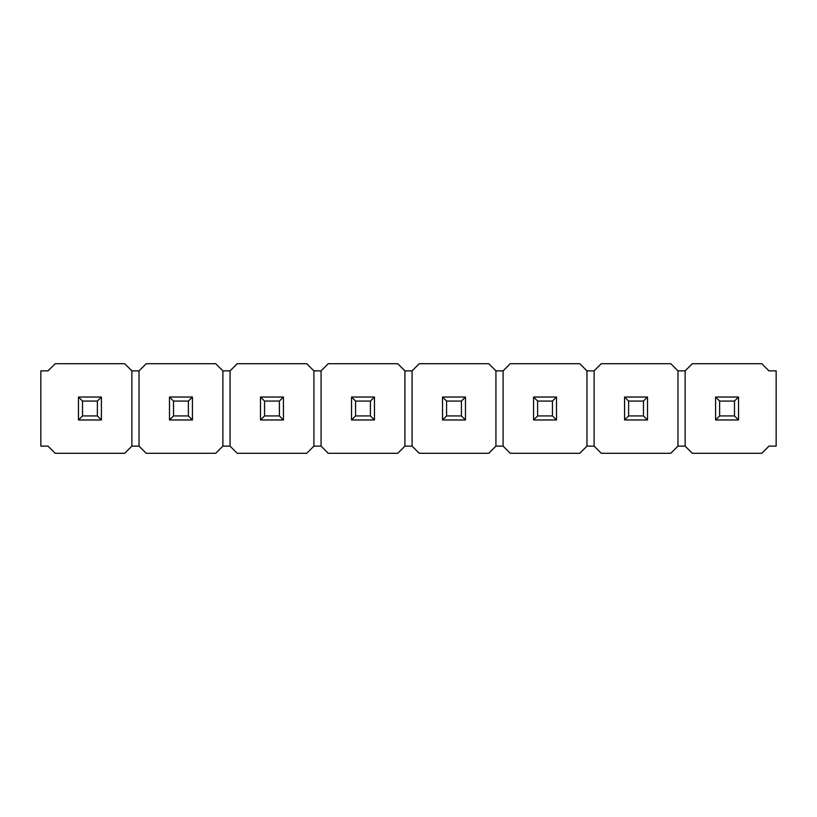 <?xml version="1.0" encoding="UTF-8"?>
<svg xmlns="http://www.w3.org/2000/svg" width="817" height="817" viewBox="0 0 817 817"><rect width="100%" height="100%" fill="white"/><g stroke="black" fill="none" stroke-linecap="round" stroke-linejoin="round"><path stroke-width="1.23" d="M55.188 363.708L48.019 370.877L40.85 370.877L40.85 446.123L48.019 446.123L55.188 453.292L124.705 453.292L131.864 446.123L139.033 446.123L139.033 370.877L131.864 370.877L124.705 363.708L55.188 363.708M78.473 397.031L101.41 397.031L101.41 419.969L78.473 419.969L78.473 397.031L82.517 401.076L82.517 415.924L97.366 415.924L97.366 401.076L82.517 401.076M101.41 397.031L97.366 401.076M82.517 415.924L78.473 419.969M101.41 419.969L97.366 415.924M146.202 363.708L139.033 370.877L131.864 370.877L131.864 446.123L139.033 446.123L146.202 453.292L215.719 453.292L222.888 446.123L230.047 446.123L230.047 370.877L222.888 370.877L215.719 363.708L146.202 363.708M169.487 397.031L192.424 397.031L192.424 419.969L169.487 419.969L169.487 397.031L173.531 401.076L173.531 415.924L188.38 415.924L188.38 401.076L173.531 401.076M192.424 397.031L188.38 401.076M173.531 415.924L169.487 419.969M192.424 419.969L188.38 415.924M237.216 363.708L230.047 370.877L222.888 370.877L222.888 446.123L230.047 446.123L237.216 453.292L306.732 453.292L313.902 446.123L321.071 446.123L321.071 370.877L313.902 370.877L306.732 363.708L237.216 363.708M260.511 397.031L283.438 397.031L283.438 419.969L260.511 419.969L260.511 397.031L264.555 401.076L264.555 415.924L279.394 415.924L279.394 401.076L264.555 401.076M283.438 397.031L279.394 401.076M264.555 415.924L260.511 419.969M283.438 419.969L279.394 415.924M328.23 363.708L321.071 370.877L313.902 370.877L313.902 446.123L321.071 446.123L328.23 453.292L397.746 453.292L404.915 446.123L412.085 446.123L412.085 370.877L404.915 370.877L397.746 363.708L328.23 363.708M351.524 397.031L374.462 397.031L374.462 419.969L351.524 419.969L351.524 397.031L355.569 401.076L355.569 415.924L370.418 415.924L370.418 401.076L355.569 401.076M374.462 397.031L370.418 401.076M355.569 415.924L351.524 419.969M374.462 419.969L370.418 415.924M419.254 363.708L412.085 370.877L404.915 370.877L404.915 446.123L412.085 446.123L419.254 453.292L488.77 453.292L495.929 446.123L503.098 446.123L503.098 370.877L495.929 370.877L488.77 363.708L419.254 363.708M442.538 397.031L465.476 397.031L465.476 419.969L442.538 419.969L442.538 397.031L446.582 401.076L446.582 415.924L461.431 415.924L461.431 401.076L446.582 401.076M465.476 397.031L461.431 401.076M446.582 415.924L442.538 419.969M465.476 419.969L461.431 415.924M510.268 363.708L503.098 370.877L495.929 370.877L495.929 446.123L503.098 446.123L510.268 453.292L579.784 453.292L586.953 446.123L594.112 446.123L594.112 370.877L586.953 370.877L579.784 363.708L510.268 363.708M533.562 397.031L556.489 397.031L556.489 419.969L533.562 419.969L533.562 397.031L537.606 401.076L537.606 415.924L552.445 415.924L552.445 401.076L537.606 401.076M556.489 397.031L552.445 401.076M537.606 415.924L533.562 419.969M556.489 419.969L552.445 415.924M601.281 363.708L594.112 370.877L586.953 370.877L586.953 446.123L594.112 446.123L601.281 453.292L670.798 453.292L677.967 446.123L685.136 446.123L685.136 370.877L677.967 370.877L670.798 363.708L601.281 363.708M624.576 397.031L647.513 397.031L647.513 419.969L624.576 419.969L624.576 397.031L628.62 401.076L628.62 415.924L643.469 415.924L643.469 401.076L628.62 401.076M647.513 397.031L643.469 401.076M628.62 415.924L624.576 419.969M647.513 419.969L643.469 415.924M692.295 363.708L685.136 370.877L677.967 370.877L677.967 446.123L685.136 446.123L692.295 453.292L761.812 453.292L768.981 446.123L776.15 446.123L776.15 370.877L768.981 370.877L761.812 363.708L692.295 363.708M715.59 397.031L738.527 397.031L738.527 419.969L715.59 419.969L715.59 397.031L719.634 401.076L719.634 415.924L734.483 415.924L734.483 401.076L719.634 401.076M738.527 397.031L734.483 401.076M719.634 415.924L715.59 419.969M738.527 419.969L734.483 415.924"/></g></svg>
